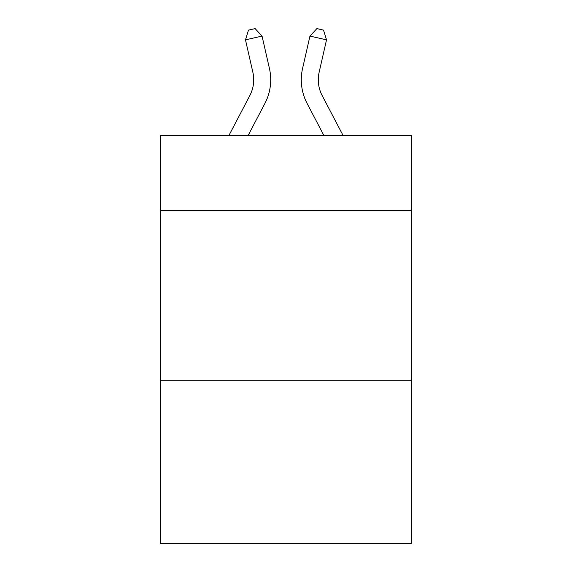 <?xml version="1.0" encoding="UTF-8"?>
<svg xmlns="http://www.w3.org/2000/svg" width="572" height="572" viewBox="0 0 572 572"><rect width="100%" height="100%" fill="white"/><g stroke="black" fill="none" stroke-linecap="round" stroke-linejoin="round"><path stroke-width="0.86" d="M411.754 210.324L411.754 135.55L160.246 135.55L160.246 210.324L411.754 210.324L411.754 543.4L160.246 543.4L160.246 210.324M411.754 380.258L160.246 380.258M228.893 135.55L249.828 95.581A33.991 33.991 -36.5 0 0 252.86 72.258L245.481 39.861L248.484 30.109L255.112 28.6L262.048 36.086L269.433 68.483A50.979 50.979 162 0 1 264.886 103.468L248.076 135.55L264.886 103.468M343.107 135.55L322.172 95.581A33.991 33.991 36.5 0 1 319.14 72.258L326.519 39.861L309.952 36.086L302.567 68.483A50.979 50.979 -162 0 0 307.114 103.468L323.924 135.55M249.828 95.581A33.991 33.991 -18 0 0 252.86 72.258A33.991 33.991 -18 0 1 249.828 95.581A33.991 33.991 -18 0 0 252.86 72.258A33.991 33.991 -18 0 1 249.828 95.581A33.991 33.991 -18 0 0 252.86 72.258A33.991 33.991 -18 0 1 249.828 95.581A33.991 33.991 -18 0 0 252.86 72.258A33.991 33.991 -18 0 1 249.828 95.581A33.991 33.991 -18 0 0 252.86 72.258A33.991 33.991 -18 0 1 249.828 95.581A33.991 33.991 -18 0 0 252.86 72.258A33.991 33.991 -18 0 1 249.828 95.581A33.991 33.991 -18 0 0 252.86 72.258A33.991 33.991 -18 0 1 249.828 95.581A33.991 33.991 -18 0 0 252.86 72.258A33.991 33.991 -18 0 1 249.828 95.581A33.991 33.991 -18 0 0 252.86 72.258A33.991 33.991 -18 0 1 249.828 95.581A33.991 33.991 -18 0 0 252.86 72.258A33.991 33.991 -18 0 1 249.828 95.581A33.991 33.991 -18 0 0 252.86 72.258A33.991 33.991 -18 0 1 249.828 95.581A33.991 33.991 -18 0 0 252.86 72.258A33.991 33.991 -18 0 1 249.828 95.581A33.991 33.991 -18 0 0 252.86 72.258A33.991 33.991 -18 0 1 249.828 95.581A33.991 33.991 -18 0 0 252.86 72.258A33.991 33.991 -18 0 1 249.828 95.581A33.991 33.991 -18 0 0 252.86 72.258A33.991 33.991 -18 0 1 249.828 95.581A33.991 33.991 -18 0 0 252.86 72.258A33.991 33.991 -18 0 1 249.828 95.581A33.991 33.991 -18 0 0 252.86 72.258A33.991 33.991 -18 0 1 249.828 95.581A33.991 33.991 -18 0 0 252.86 72.258A33.991 33.991 -18 0 1 249.828 95.581A33.991 33.991 -18 0 0 252.86 72.258A33.991 33.991 -18 0 1 249.828 95.581A33.991 33.991 -18 0 0 252.86 72.258A33.991 33.991 -18 0 1 249.828 95.581A33.991 33.991 -18 0 0 252.86 72.258A33.991 33.991 -18 0 1 249.828 95.581A33.991 33.991 -18 0 0 252.86 72.258A33.991 33.991 -18 0 1 249.828 95.581A33.991 33.991 -18 0 0 252.86 72.258A33.991 33.991 -18 0 1 249.828 95.581M262.048 36.086L269.433 68.483L262.048 36.086L269.433 68.483L262.048 36.086L269.433 68.483L262.048 36.086L269.433 68.483L262.048 36.086L269.433 68.483L262.048 36.086L269.433 68.483L262.048 36.086L269.433 68.483L262.048 36.086L269.433 68.483L262.048 36.086L269.433 68.483L262.048 36.086L269.433 68.483L262.048 36.086L269.433 68.483L262.048 36.086L269.433 68.483L262.048 36.086L269.433 68.483L262.048 36.086L269.433 68.483L262.048 36.086L269.433 68.483L262.048 36.086L269.433 68.483L262.048 36.086L269.433 68.483L262.048 36.086L269.433 68.483L262.048 36.086L269.433 68.483L262.048 36.086L269.433 68.483L262.048 36.086L269.433 68.483L262.048 36.086L269.433 68.483L262.048 36.086L269.433 68.483L262.048 36.086L245.481 39.861M322.172 95.581A33.991 33.991 18 0 1 319.14 72.258A33.991 33.991 18 0 0 322.172 95.581A33.991 33.991 18 0 1 319.14 72.258A33.991 33.991 18 0 0 322.172 95.581A33.991 33.991 18 0 1 319.14 72.258A33.991 33.991 18 0 0 322.172 95.581A33.991 33.991 18 0 1 319.14 72.258A33.991 33.991 18 0 0 322.172 95.581A33.991 33.991 18 0 1 319.14 72.258A33.991 33.991 18 0 0 322.172 95.581A33.991 33.991 18 0 1 319.14 72.258A33.991 33.991 18 0 0 322.172 95.581A33.991 33.991 18 0 1 319.14 72.258A33.991 33.991 18 0 0 322.172 95.581A33.991 33.991 18 0 1 319.14 72.258A33.991 33.991 18 0 0 322.172 95.581A33.991 33.991 18 0 1 319.14 72.258A33.991 33.991 18 0 0 322.172 95.581A33.991 33.991 18 0 1 319.14 72.258A33.991 33.991 18 0 0 322.172 95.581A33.991 33.991 18 0 1 319.14 72.258A33.991 33.991 18 0 0 322.172 95.581A33.991 33.991 18 0 1 319.14 72.258A33.991 33.991 18 0 0 322.172 95.581A33.991 33.991 18 0 1 319.14 72.258A33.991 33.991 18 0 0 322.172 95.581A33.991 33.991 18 0 1 319.14 72.258A33.991 33.991 18 0 0 322.172 95.581A33.991 33.991 18 0 1 319.14 72.258A33.991 33.991 18 0 0 322.172 95.581A33.991 33.991 18 0 1 319.14 72.258A33.991 33.991 18 0 0 322.172 95.581A33.991 33.991 18 0 1 319.14 72.258A33.991 33.991 18 0 0 322.172 95.581A33.991 33.991 18 0 1 319.14 72.258A33.991 33.991 18 0 0 322.172 95.581A33.991 33.991 18 0 1 319.14 72.258A33.991 33.991 18 0 0 322.172 95.581A33.991 33.991 18 0 1 319.14 72.258A33.991 33.991 18 0 0 322.172 95.581A33.991 33.991 18 0 1 319.14 72.258A33.991 33.991 18 0 0 322.172 95.581A33.991 33.991 18 0 1 319.14 72.258A33.991 33.991 18 0 0 322.172 95.581A33.991 33.991 18 0 1 319.14 72.258A33.991 33.991 18 0 0 322.172 95.581M309.952 36.086L302.567 68.483L309.952 36.086L302.567 68.483L309.952 36.086L302.567 68.483L309.952 36.086L302.567 68.483L309.952 36.086L302.567 68.483L309.952 36.086L302.567 68.483L309.952 36.086L302.567 68.483L309.952 36.086L302.567 68.483L309.952 36.086L302.567 68.483L309.952 36.086L302.567 68.483L309.952 36.086L302.567 68.483L309.952 36.086L302.567 68.483L309.952 36.086L302.567 68.483L309.952 36.086L302.567 68.483L309.952 36.086L302.567 68.483L309.952 36.086L302.567 68.483L309.952 36.086L302.567 68.483L309.952 36.086L302.567 68.483L309.952 36.086L302.567 68.483L309.952 36.086L302.567 68.483L309.952 36.086L302.567 68.483L309.952 36.086L302.567 68.483L309.952 36.086L302.567 68.483L309.952 36.086L316.888 28.6L323.516 30.109L326.519 39.861"/></g></svg>
